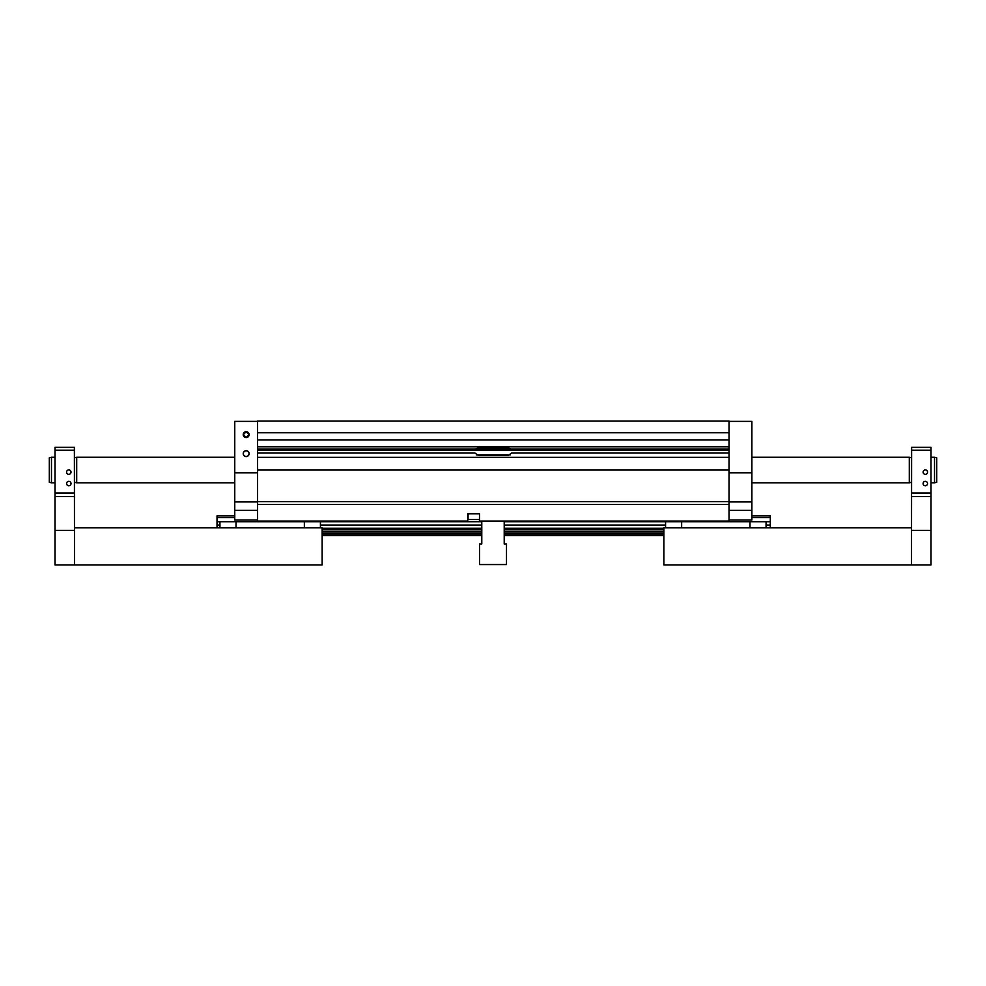 <?xml version="1.0" encoding="UTF-8"?>
<svg xmlns="http://www.w3.org/2000/svg" width="986" height="986" viewBox="0 0 986 986"><rect width="100%" height="100%" fill="white"/><g stroke="black" fill="none" stroke-linecap="round" stroke-linejoin="round"><path stroke-width="1.48" d="M71.017 483.547A2.219 2.219 0 0 1 68.798 485.765A2.219 2.219 0 0 1 66.58 483.547A2.219 2.219 0 0 1 68.798 481.328A2.219 2.219 0 0 1 71.017 483.547M71.017 472.121A2.219 2.219 0 0 1 68.798 474.34A2.219 2.219 0 0 1 66.58 472.121A2.219 2.219 0 0 1 68.798 469.915A2.219 2.219 0 0 1 71.017 472.121M51.469 457.233L49.3 457.812L49.3 482.253L51.469 482.832L51.469 457.233L55.006 457.233M76.698 457.233L74.529 457.812L74.529 482.253L76.698 482.832L76.698 457.233L234.754 457.233M927.543 483.547A2.219 2.219 0 0 1 925.324 485.765A2.219 2.219 0 0 1 923.106 483.547A2.219 2.219 0 0 1 925.324 481.328A2.219 2.219 0 0 1 927.543 483.547M927.543 472.121A2.219 2.219 0 0 1 925.324 474.34A2.219 2.219 0 0 1 923.106 472.121A2.219 2.219 0 0 1 925.324 469.915A2.219 2.219 0 0 1 927.543 472.121M934.531 482.832L936.7 482.253L936.7 457.812L934.531 457.233L934.531 482.832L930.994 482.832M909.302 482.832L911.471 482.253L911.471 457.812L909.302 457.233L909.302 482.832L751.874 482.832M249.027 434.629L246.167 431.782L243.308 434.629L246.167 437.488L249.027 434.629A2.859 2.859 0 0 1 246.167 437.488A2.859 2.859 0 0 1 243.308 434.629A2.859 2.859 0 0 1 246.167 431.782A2.859 2.859 0 0 1 249.027 434.629M249.113 453.634A2.946 2.946 0 0 1 246.167 456.58A2.946 2.946 0 0 1 243.222 453.634A2.946 2.946 0 0 1 246.167 450.688A2.946 2.946 0 0 1 249.113 453.634M249.027 453.634A2.859 2.859 0 0 1 246.167 456.493A2.859 2.859 0 0 1 243.308 453.634A2.859 2.859 0 0 1 246.167 450.787A2.859 2.859 0 0 1 249.027 453.634M249.113 434.629A2.946 2.946 0 0 1 246.167 437.587A2.946 2.946 0 0 1 243.222 434.629A2.946 2.946 0 0 1 246.167 431.683A2.946 2.946 0 0 1 249.113 434.629M729.024 432.768L729.024 421.059L257.592 421.059L257.592 432.768L729.024 432.768L729.024 457.331L257.592 457.331L257.592 501.948L234.754 501.948L234.754 519.979L257.592 519.979M481.784 521.089L481.784 543.939L479.504 543.939L479.504 564.559L506.496 564.559L506.496 543.939L504.216 543.939L504.216 521.089M504.216 535.583L663.861 535.583M322.139 535.583L481.784 535.583M322.139 535.028L481.784 535.028M322.139 533.488L481.784 533.488M504.216 533.488L663.861 533.488M504.216 535.028L663.861 535.028M257.592 501.948L257.592 521.089L467.734 521.089L467.734 513.805L479.492 513.805L479.492 521.089L729.024 521.089L729.024 501.948L751.874 501.948L751.874 421.367L729.024 421.367M55.006 450.195L74.381 450.195L74.381 447.348L55.006 447.348L55.006 564.941L74.468 564.941L74.468 527.83L322.139 527.83L322.139 564.941L74.468 564.941M74.468 527.83L74.381 450.195M930.994 450.195L930.994 447.348L911.619 447.348L911.619 450.195L930.994 450.195L930.994 564.941L911.532 564.941L911.532 527.83L663.861 527.83L663.861 564.941L911.532 564.941M911.619 450.195L911.532 527.83M234.754 515.814L217.031 515.814L217.031 521.717L219.94 521.717L219.94 527.83M304.354 527.83L304.354 521.717L236.011 521.717L236.011 527.83M219.94 521.717L236.011 521.717M504.216 521.717L665.575 521.717L665.575 527.83M749.989 527.83L749.989 521.717L681.646 521.717L681.646 527.83M665.575 521.717L681.646 521.717M468.079 513.805L468.079 519.523L479.492 519.523M751.874 517.588L770.3 517.588L770.3 515.814L751.874 515.814M217.031 517.588L234.754 517.588M257.592 457.331L257.592 432.768M257.592 421.367L234.754 421.367L234.754 501.948M257.592 470.039L729.024 470.039L729.024 501.948M729.024 519.979L751.874 519.979L751.874 501.948M320.425 525.045L481.784 525.045M504.216 525.045L665.575 525.045M320.425 527.83L320.425 521.717L481.784 521.717M766.06 525.045L770.3 525.045L770.3 517.588M766.06 527.83L766.06 521.717L770.3 521.717M322.139 528.262L481.784 528.262M504.216 528.262L663.861 528.262M770.3 527.83L770.3 525.045M322.139 529.371L481.784 529.371M504.216 529.371L663.861 529.371M322.139 531.195L481.784 531.195M504.216 531.195L663.861 531.195M322.139 531.466L481.784 531.466M504.216 531.466L663.861 531.466M322.139 533.106L481.784 533.106M504.216 533.106L663.861 533.106M217.031 521.717L217.031 527.83M217.031 525.045L219.94 525.045M729.024 453.018L511.709 453.018L508.012 455.594L478.604 455.594L474.907 453.018L257.592 453.018M257.592 449.024L475.696 449.024L478.604 447.73L508.012 447.73L510.921 449.024L729.024 449.024M510.637 448.741L475.979 448.741M476.361 454.891L510.255 454.891M729.024 470.039L729.024 457.331M257.592 504.487L729.024 504.487M257.592 501.591L729.024 501.591M257.592 450.232L729.024 450.232M257.592 446.769L729.024 446.769M257.592 439.953L729.024 439.953M257.592 421.059L729.024 421.059M749.989 521.717L766.06 521.717M304.354 521.717L320.425 521.717M911.532 530.357L930.994 530.357M55.006 530.357L74.468 530.357M257.592 510.329L234.754 510.329M257.592 472.799L234.754 472.799M729.024 472.799L751.874 472.799M729.024 510.329L751.874 510.329M911.532 496.513L930.994 496.513M911.532 493.025L930.994 493.025M55.006 496.513L74.468 496.513M55.006 493.025L74.468 493.025M51.469 482.832L55.006 482.832M76.698 482.832L234.754 482.832M909.302 457.233L751.874 457.233M934.531 457.233L930.994 457.233"/></g></svg>
